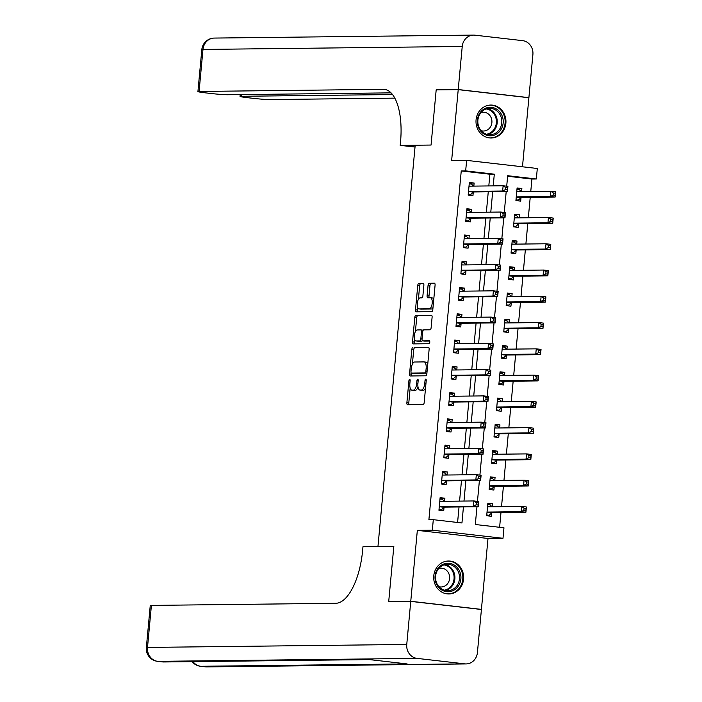 <?xml version="1.0" encoding="UTF-8"?>
<svg xmlns="http://www.w3.org/2000/svg" width="702" height="702" viewBox="0 0 702 702"><rect width="100%" height="100%" fill="white"/><g stroke="black" fill="none" stroke-linecap="round" stroke-linejoin="round"><path stroke-width="1.05" d="M409.652 379.326A1.448 0.605 -83.5 0 0 408.915 380.774L406.879 402.694A2.071 0.86 -83.5 0 0 407.511 404.738A2.071 0.86 -83.5 0 0 407.555 404.738L423.139 404.563A2.071 0.86 -83.5 0 0 424.192 402.492L426.228 380.581A1.448 0.605 -83.5 0 0 425.789 379.141A1.448 0.605 -83.5 0 0 425.754 379.141A1.448 0.605 -83.5 0 0 425.017 380.589L424.754 383.424A6.634 2.755 -83.5 0 1 421.367 390.058L420.068 390.075A6.634 2.755 -83.5 0 1 419.928 390.066A6.634 2.755 -83.5 0 1 417.909 383.503L418.173 380.668A1.448 0.605 -83.5 0 0 417.734 379.238A1.448 0.605 -83.5 0 0 417.708 379.229A1.448 0.605 -83.5 0 0 416.962 380.686L416.698 383.52A6.634 2.755 -83.5 0 1 413.32 390.154L412.021 390.163A6.634 2.755 -83.5 0 1 411.881 390.163A6.634 2.755 -83.5 0 1 409.863 383.599L410.126 380.765A1.448 0.605 -83.5 0 0 409.687 379.326A1.448 0.605 -83.5 0 0 409.652 379.326M476.079 119.823A16.479 14.97 89.3 0 0 491.163 138.013A16.479 14.97 89.3 0 0 505.87 123.245A16.479 14.97 89.3 0 0 490.786 105.054A16.479 14.97 89.3 0 0 476.079 119.823M433.775 575.78A16.479 14.97 89.3 0 0 448.868 593.971A16.479 14.97 89.3 0 0 463.574 579.203A16.479 14.97 89.3 0 0 448.481 561.012A16.479 14.97 89.3 0 0 433.775 575.78M423.859 285.372A2.071 0.86 -83.5 0 0 423.236 283.318A2.071 0.86 -83.5 0 0 423.183 283.318L418.813 283.371A2.071 0.86 -83.5 0 0 417.76 285.442L415.505 309.775A2.071 0.86 -83.5 0 0 416.128 311.828A2.071 0.86 -83.5 0 0 416.172 311.828L431.756 311.653A2.071 0.86 -83.5 0 0 432.809 309.582L435.073 285.24A2.071 0.86 -83.5 0 0 434.441 283.187A2.071 0.86 -83.5 0 0 434.398 283.187L429.115 283.248A2.071 0.86 -83.5 0 0 428.062 285.319L427.097 295.735A2.071 0.86 -83.5 0 0 427.72 297.788A2.071 0.86 -83.5 0 0 427.764 297.788L430.387 297.762A5.546 2.299 -83.5 0 1 430.502 297.762A5.546 2.299 -83.5 0 1 432.178 303.396A5.546 2.299 -83.5 0 1 429.361 308.792L419.103 308.915A5.546 2.299 -83.5 0 1 418.989 308.906A5.546 2.299 -83.5 0 1 417.313 303.273A5.546 2.299 -83.5 0 1 420.129 297.876L421.841 297.859A2.071 0.86 -83.5 0 0 422.894 295.788L423.859 285.372M488.811 185.933L489.899 174.228L461.249 170.937L465.663 170.884L466.637 160.381L537.302 168.489L536.328 178.992L507.678 175.711L506.704 186.179M437.021 89.882L436.188 89.786L431.063 145.051L436.179 89.891L458.222 89.637L451.64 160.556L466.637 160.381M415.022 146.981L400.201 145.402L431.063 145.051L415.189 145.226L377.957 546.56L393.831 546.375L362.969 546.726L362.618 550.508A52.817 21.902 96.5 0 1 335.696 603.29L151.404 605.405L147.508 647.428L406.756 644.454L410.749 601.386L481.414 609.494L477.421 652.562A12.68 11.522 89.3 0 1 466.102 663.925L206.862 666.9A12.68 11.522 -90.7 0 1 205.546 666.83L464.785 663.855A12.68 11.522 89.3 0 0 466.102 663.925M389.549 601.623L388.715 601.526L393.831 546.375L388.706 601.632L410.749 601.386M388.715 601.526L410.758 601.281L481.423 609.389L488.004 538.469L502.992 538.294L432.327 530.194L433.301 519.682L461.951 522.972L463.443 506.914M488.004 538.469L417.339 530.361L410.758 601.281M417.339 530.361L432.327 530.194M461.249 170.937L428.896 519.734L433.301 519.682M412.864 347.508A2.071 0.86 -83.5 0 0 411.811 349.578L409.556 373.92A2.071 0.86 -83.5 0 0 410.179 375.965A2.071 0.86 -83.5 0 0 410.222 375.974L425.807 375.789A2.071 0.86 -83.5 0 0 426.86 373.718L429.124 349.385A2.071 0.86 -83.5 0 0 428.492 347.332A2.071 0.86 -83.5 0 0 428.448 347.332L414.777 347.727A2.071 0.86 -83.5 0 0 413.715 349.798L412.381 364.198M414.689 339.382L414.434 342.067L412.53 341.848L414.785 317.515A2.071 0.86 -83.5 0 1 415.838 315.435L431.423 315.259A2.071 0.86 -83.5 0 1 431.467 315.259A2.071 0.86 -83.5 0 1 432.099 317.313L431.125 327.729A2.071 0.86 -83.5 0 1 430.072 329.8L423.754 329.87A2.071 0.86 -83.5 0 0 422.701 331.941L422.051 338.855A2.071 0.86 -83.5 0 0 422.683 340.9A2.071 0.86 -83.5 0 0 422.727 340.909L429.308 340.83A1.448 0.605 -83.5 0 1 429.343 340.83L429.308 340.83M412.53 341.848A2.071 0.86 -83.5 0 0 413.153 343.901A2.071 0.86 -83.5 0 0 413.197 343.901L429.036 343.717A1.448 0.605 -83.5 0 0 429.773 342.304A1.448 0.605 -83.5 0 0 429.343 340.83M522.481 166.786L528.887 97.745L458.222 89.637M480.58 609.397L481.423 609.389M457.59 522.472L459.029 506.967M459.573 501.114L461.468 480.703M462.013 474.85L463.908 454.44M464.443 448.587L466.339 428.176M466.883 422.314L468.778 401.913M469.322 396.051L471.217 375.649M471.753 369.787L473.648 349.377M474.192 343.524L476.088 323.113M476.632 317.26L478.527 296.849M479.062 290.997L480.958 270.586M481.502 264.733L483.397 244.322M483.941 238.461L485.837 218.059M486.372 212.197L488.267 191.795M444.603 501.281L444.884 498.209L440.11 497.665L438.943 510.266L443.717 510.819L444.033 507.397M447.034 475.017L447.323 471.946L442.55 471.402L441.374 484.003L446.147 484.555L446.472 481.133M449.473 448.753L449.754 445.682L444.98 445.129L443.813 457.739L448.587 458.292L448.903 454.87M451.912 422.49L452.193 419.419L447.42 418.866L446.253 431.476L451.026 432.02L451.342 428.606M454.343 396.226L454.633 393.155L449.859 392.602L448.683 405.212L453.457 405.756L453.782 402.343M456.783 369.963L457.063 366.883L452.29 366.339L451.123 378.948L455.896 379.492L456.212 376.079M459.222 343.699L459.503 340.619L454.729 340.075L453.562 352.685L458.336 353.229L458.652 349.807M461.653 317.427L461.942 314.356L457.169 313.812L455.993 326.412L460.766 326.965L461.091 323.543M464.092 291.163L464.373 288.092L459.599 287.548L458.432 300.149L463.206 300.702L463.522 297.279M466.532 264.9L466.812 261.828L462.039 261.276L460.872 273.885L465.645 274.438L465.961 271.016M468.962 238.636L469.252 235.565L464.478 235.012L463.302 247.622L468.076 248.166L468.401 244.752M471.402 212.373L471.683 209.301L466.909 208.748L465.742 221.358L470.516 221.902L470.831 218.489M473.841 186.109L474.122 183.029L469.348 182.485L468.181 195.095L472.955 195.639L473.271 192.225M499.613 527.29L500.982 512.513M501.526 506.66L503.413 486.249M503.957 480.396L505.852 459.986M506.396 454.124L508.292 433.722M508.836 427.86L510.723 407.458M511.267 401.597L513.162 381.186M513.706 375.333L515.601 354.922M516.145 349.07L518.032 328.659M518.576 322.806L520.472 302.395M521.016 296.542L522.911 276.132M523.455 270.27L525.342 249.868M525.886 244.006L527.781 223.605M528.325 217.743L530.221 197.332M530.765 191.479L531.914 179.045L507.625 176.263M492.348 506.765L492.628 503.685L487.855 503.141L486.688 515.751L491.461 516.295L491.777 512.881M494.778 480.501L495.068 477.421L490.294 476.877L489.127 489.487L493.901 490.031L494.217 486.609M497.218 454.229L497.507 451.158L492.725 450.614L491.558 463.215L496.332 463.768L496.647 460.345M499.657 427.966L499.938 424.894L495.164 424.35L493.997 436.951L498.771 437.504L499.087 434.082M502.088 401.702L502.378 398.631L497.604 398.078L496.437 410.688L501.21 411.24L501.526 407.818M504.527 375.438L504.817 372.367L500.035 371.814L498.868 384.424L503.641 384.968L503.957 381.555M506.967 349.175L507.248 346.104L502.474 345.551L501.307 358.16L506.081 358.704L506.396 355.291M509.398 322.911L509.687 319.831L504.913 319.287L503.746 331.897L508.52 332.441L508.836 329.027M511.837 296.648L512.127 293.568L507.344 293.024L506.177 305.633L510.951 306.177L511.267 302.764M514.276 270.375L514.557 267.304L509.784 266.76L508.617 279.361L513.39 279.914L513.706 276.491M516.707 244.112L516.997 241.04L512.223 240.496L511.047 253.097L515.83 253.65L516.145 250.228M519.147 217.848L519.436 214.777L514.654 214.224L513.487 226.834L518.26 227.387L518.576 223.964M521.586 191.585L521.867 188.513L517.093 187.96L515.926 200.57L520.7 201.114L521.016 197.701M531.914 179.045L536.328 178.992M476.965 506.765L475.315 524.508L503.966 527.79L502.992 538.294M493.225 185.881L494.305 174.175L465.663 170.884M463.987 501.061L465.874 480.651M466.418 474.798L468.313 454.387M468.857 448.534L470.752 428.123M471.296 422.271L473.183 401.86M473.727 396.007L475.623 375.596M476.167 369.735L478.062 349.333M478.606 343.471L480.493 323.06M481.037 317.207L482.932 296.797M483.476 290.944L485.372 270.533M485.916 264.68L487.802 244.27M488.346 238.417L490.242 218.006M490.786 212.153L492.681 191.743M506.203 191.585L504.264 212.443M503.764 217.848L501.833 238.706M501.333 244.112L499.394 264.979M498.894 270.384L496.955 291.242M496.454 296.648L494.524 317.506M494.024 322.911L492.084 343.769M491.584 349.175L489.645 370.033M489.145 375.438L487.214 396.297M486.714 401.702L484.775 422.56M484.275 427.966L482.335 448.832M481.835 454.229L479.905 475.096M479.405 480.501L477.465 501.36M489.899 174.228L494.305 174.175M492.628 503.685L487.802 503.746M495.068 477.421L490.233 477.483M497.507 451.158L492.672 451.211M499.938 424.894L495.112 424.947M502.378 398.631L497.542 398.683M504.817 372.367L499.982 372.42M507.248 346.104L502.421 346.156M509.687 319.831L504.852 319.893M512.127 293.568L507.292 293.629M514.557 267.304L509.731 267.357M516.997 241.04L512.162 241.093M519.436 214.777L514.601 214.83M521.867 188.513L517.041 188.566M444.884 498.209L440.057 498.262M447.323 471.946L442.488 471.998M449.754 445.682L444.928 445.735M452.193 419.419L447.367 419.471M454.633 393.155L449.798 393.208M457.063 366.883L452.237 366.944M459.503 340.619L454.677 340.681M461.942 314.356L457.107 314.408M464.373 288.092L459.547 288.145M466.812 261.828L461.986 261.881M469.252 235.565L464.417 235.618M471.683 209.301L466.856 209.354M474.122 183.029L469.296 183.09M413.645 390.356A6.634 2.755 -83.5 0 0 413.785 390.382A6.634 2.755 -83.5 0 0 413.934 390.382L412.021 390.163M417.988 386.872A6.634 2.755 -83.5 0 1 415.233 390.373L413.934 390.382M421.691 390.259A6.634 2.755 -83.5 0 0 421.841 390.286A6.634 2.755 -83.5 0 0 421.981 390.294L420.068 390.075M425.526 388.092A6.634 2.755 -83.5 0 1 423.28 390.277L421.981 390.294M410.17 388.03L408.792 402.913A2.071 0.86 -83.5 0 0 409.082 404.721M428.825 347.569L414.777 347.727M411.556 373.087L411.46 374.14A2.071 0.86 -83.5 0 0 411.749 375.956M410.977 371.639A1.448 0.605 -83.5 0 0 411.416 373.069A1.448 0.605 -83.5 0 0 411.442 373.069L425.122 372.92A1.448 0.605 -83.5 0 0 425.86 371.463L426.14 368.471A6.634 2.755 -83.5 0 0 424.122 361.916A6.634 2.755 -83.5 0 0 423.982 361.907L414.636 362.013A6.634 2.755 -83.5 0 0 411.249 368.647L410.977 371.639M411.416 373.069L413.32 373.288A1.448 0.605 -83.5 0 0 413.32 373.288A1.448 0.605 -83.5 0 0 413.355 373.288L411.442 373.069M426.913 373.139L413.355 373.288M427.737 364.259A6.634 2.755 -83.5 0 0 426.035 362.135A6.634 2.755 -83.5 0 0 425.895 362.127M415.408 331.581L416.698 317.734L414.785 317.515M431.8 315.496L417.751 315.654A2.071 0.86 -83.5 0 0 416.698 317.734M424.552 341.119A2.071 0.86 -83.5 0 0 424.596 341.119A2.071 0.86 -83.5 0 0 424.64 341.128L429.624 341.067M417.199 329.949A5.546 2.299 -83.5 0 0 414.382 335.345A5.546 2.299 -83.5 0 0 416.049 340.979A5.546 2.299 -83.5 0 0 416.172 340.979L419.787 340.944A2.071 0.86 -83.5 0 0 420.84 338.864L421.481 331.958A2.071 0.86 -83.5 0 0 420.858 329.905A2.071 0.86 -83.5 0 0 420.814 329.905L417.199 329.949M417.848 341.172A5.546 2.299 -83.5 0 0 417.962 341.198A5.546 2.299 -83.5 0 0 418.085 341.198L416.172 340.979M422.323 340.628A2.071 0.86 -83.5 0 1 421.7 341.163L418.085 341.198M423.13 330.396A2.071 0.86 -83.5 0 0 422.762 330.124A2.071 0.86 -83.5 0 0 422.718 330.124L420.902 329.914M414.434 342.067A2.071 0.86 -83.5 0 0 414.724 343.883M420.779 309.099A5.546 2.299 -83.5 0 0 420.893 309.126A5.546 2.299 -83.5 0 0 421.016 309.126L419.103 308.915M433.011 307.476A5.546 2.299 -83.5 0 1 431.274 309.012L421.016 309.126M433.748 299.473A5.546 2.299 -83.5 0 0 432.414 297.981A5.546 2.299 -83.5 0 0 432.292 297.981L430.624 297.788M434.784 283.424L431.028 283.468A2.071 0.86 -83.5 0 0 429.966 285.538L429.001 295.954A2.071 0.86 -83.5 0 0 429.291 297.771M417.655 307.415L417.409 309.994A2.071 0.86 -83.5 0 0 417.699 311.811M423.569 283.555L420.726 283.59A2.071 0.86 -83.5 0 0 419.673 285.661L418.392 299.412M486.732 515.303L489.092 515.277L491.9 512.767A2.115 0.877 96.5 0 1 492.242 512.618L525.93 512.223L521.156 511.679L521.639 506.423L487.951 506.809A2.115 0.877 96.5 0 1 487.908 506.809A2.115 0.877 96.5 0 1 487.644 506.668L487.539 506.563M486.758 515.005L489.092 515.277M487.732 504.501L490.066 504.764L491.988 506.765M524.069 508.151L521.639 506.423L526.412 506.976L525.93 512.223L525.982 508.371L524.069 508.151L523.876 510.257L525.789 510.477M487.004 512.328L487.127 512.223A2.115 0.877 96.5 0 1 487.469 512.065L521.156 511.679L523.876 510.257M526.412 506.976L525.982 508.371M444.243 501.289L442.321 499.289L439.987 499.025M438.978 509.819L441.347 509.792L439.013 509.529M476.132 504.773L478.044 504.992L478.237 502.895L476.325 502.676L476.132 504.773L473.402 506.203L473.894 500.947L478.667 501.5L478.185 506.747L473.402 506.203L439.724 506.59A2.115 0.877 -83.5 0 0 439.382 506.747L439.259 506.853M439.794 501.079L439.891 501.184A2.115 0.877 -83.5 0 0 440.163 501.333A2.115 0.877 -83.5 0 0 440.207 501.333L473.894 500.947L476.325 502.676M478.044 504.992L478.185 506.747L444.498 507.134A2.115 0.877 -83.5 0 0 444.155 507.292L441.347 509.792M478.237 502.895L478.667 501.5M489.162 489.04L491.523 489.004L494.34 486.504A2.115 0.877 96.5 0 1 494.682 486.346L528.36 485.959L523.587 485.415L524.078 480.159L490.391 480.545A2.115 0.877 96.5 0 1 490.347 480.545A2.115 0.877 96.5 0 1 490.075 480.396L489.978 480.291M489.189 488.741L491.523 489.004M490.163 478.237L492.497 478.501L494.427 480.501M526.509 481.888L524.078 480.159L528.852 480.712L528.36 485.959L528.422 482.107L526.509 481.888L526.316 483.994L528.22 484.204M489.443 486.065L489.566 485.959A2.115 0.877 96.5 0 1 489.908 485.802L523.587 485.415L526.316 483.994M528.852 480.712L528.422 482.107M491.602 462.767L493.962 462.741L496.77 460.24A2.115 0.877 96.5 0 1 497.113 460.082L530.8 459.696L526.026 459.152L526.509 453.896L492.83 454.282A2.115 0.877 96.5 0 1 492.786 454.282A2.115 0.877 96.5 0 1 492.514 454.133L492.409 454.027M491.628 462.478L493.962 462.741M492.602 451.974L494.936 452.237L496.858 454.238M528.948 455.624L526.509 453.896L531.291 454.448L530.8 459.696L530.852 455.844L528.948 455.624L528.746 457.722L530.659 457.941M491.874 459.801L491.997 459.696A2.115 0.877 96.5 0 1 492.339 459.538L526.026 459.152L528.746 457.722M531.291 454.448L530.852 455.844M494.041 436.504L496.402 436.477L499.21 433.976A2.115 0.877 96.5 0 1 499.552 433.818L533.239 433.432L528.466 432.888L528.948 427.632L495.261 428.018A2.115 0.877 96.5 0 1 495.217 428.018A2.115 0.877 96.5 0 1 494.954 427.869L494.849 427.764M494.068 436.214L496.402 436.477M495.042 425.702L497.376 425.974L499.297 427.974M531.379 429.361L528.948 427.632L533.722 428.176L533.239 433.432L533.292 429.58L531.379 429.361L531.186 431.458L533.099 431.677M494.313 433.538L494.436 433.424A2.115 0.877 96.5 0 1 494.778 433.274L528.466 432.888L531.186 431.458M533.722 428.176L533.292 429.58M446.674 475.026L444.752 473.025L442.418 472.753M441.418 483.555L443.778 483.529L441.444 483.266M478.571 478.51L480.475 478.729L480.668 476.632L478.764 476.412L478.571 478.51L475.842 479.94L476.333 474.684L481.107 475.228L480.616 480.484L475.842 479.94L442.155 480.326A2.115 0.877 -83.5 0 0 441.812 480.475L441.69 480.589M442.225 474.815L442.33 474.921A2.115 0.877 -83.5 0 0 442.602 475.07A2.115 0.877 -83.5 0 0 442.646 475.07L476.333 474.684L478.764 476.412M480.475 478.729L480.616 480.484L446.937 480.87A2.115 0.877 -83.5 0 0 446.586 481.028L443.778 483.529M480.668 476.632L481.107 475.228M449.113 448.762L447.192 446.762L444.857 446.49M443.857 457.292L446.218 457.265L443.883 457.002M481.002 452.246L482.915 452.465L483.108 450.368L481.195 450.149L481.002 452.246L478.281 453.667L478.764 448.42L483.538 448.964L483.055 454.22L478.281 453.667L444.594 454.062A2.115 0.877 -83.5 0 0 444.252 454.212L444.129 454.326M444.664 448.552L444.77 448.657A2.115 0.877 -83.5 0 0 445.033 448.806A2.115 0.877 -83.5 0 0 445.086 448.806L478.764 448.42L481.195 450.149M482.915 452.465L483.055 454.22L449.368 454.606A2.115 0.877 -83.5 0 0 449.026 454.764L446.218 457.265M483.108 450.368L483.538 448.964M451.553 422.49L449.631 420.498L447.297 420.226M446.288 431.028L448.657 431.002L446.323 430.73M483.441 425.982L485.354 426.202L485.547 424.096L483.634 423.885L483.441 425.982L480.712 427.404L481.203 422.156L485.977 422.701L485.494 427.957L480.712 427.404L447.034 427.79A2.115 0.877 -83.5 0 0 446.691 427.948L446.569 428.053M447.104 422.288L447.2 422.393A2.115 0.877 -83.5 0 0 447.472 422.534A2.115 0.877 -83.5 0 0 447.516 422.543L481.203 422.156L483.634 423.885M485.354 426.202L485.494 427.957L451.807 428.343A2.115 0.877 -83.5 0 0 451.465 428.501L448.657 431.002M485.547 424.096L485.977 422.701M496.472 410.24L498.832 410.214L501.649 407.713A2.115 0.877 96.5 0 1 501.991 407.555L535.67 407.169L530.896 406.616L531.388 401.368L497.7 401.755A2.115 0.877 96.5 0 1 497.657 401.755A2.115 0.877 96.5 0 1 497.385 401.605L497.288 401.5M496.498 409.95L498.832 410.214M497.472 399.438L499.806 399.71L501.728 401.711M533.818 403.097L531.388 401.368L536.161 401.913L535.67 407.169L535.731 403.317L533.818 403.097L533.625 405.194L535.529 405.414M496.753 407.274L496.876 407.16A2.115 0.877 96.5 0 1 497.218 407.011L530.896 406.616L533.625 405.194M536.161 401.913L535.731 403.317M453.983 396.226L452.062 394.234L449.728 393.962M448.727 404.764L451.088 404.738L448.753 404.466M485.881 399.719L487.785 399.938L487.978 397.832L486.074 397.613L485.881 399.719L483.151 401.14L483.643 395.893L488.416 396.437L487.925 401.693L483.151 401.14L449.464 401.526A2.115 0.877 -83.5 0 0 449.122 401.684L448.999 401.79M449.534 396.025L449.64 396.13A2.115 0.877 -83.5 0 0 449.912 396.27A2.115 0.877 -83.5 0 0 449.956 396.279L483.643 395.893L486.074 397.613M487.785 399.938L487.925 401.693L454.247 402.079A2.115 0.877 -83.5 0 0 453.896 402.228L451.088 404.738M487.978 397.832L488.416 396.437M458.476 585.872A14.259 12.961 -90.7 0 1 440.382 589.039A14.259 12.961 -90.7 0 1 437.46 569.129A14.259 12.961 -90.7 0 1 455.554 565.952A14.259 12.961 -90.7 0 1 458.476 585.872M437.802 569.752A13.206 11.995 89.3 0 0 436.881 583.564A13.206 11.995 89.3 0 0 447.683 590.707A13.206 11.995 89.3 0 0 457.256 585.257A13.206 11.995 89.3 0 0 458.178 571.446A13.206 11.995 89.3 0 0 447.376 564.303A13.206 11.995 89.3 0 0 437.802 569.752M438.899 586.661A9.398 8.547 89.3 0 0 441.198 586.977A9.398 8.547 89.3 0 0 448.016 583.099A9.398 8.547 89.3 0 0 448.675 573.262A9.398 8.547 89.3 0 0 440.979 568.181A9.398 8.547 89.3 0 0 438.689 568.55M446.481 593.787A16.374 14.882 89.3 0 0 448.157 593.866A16.374 14.882 89.3 0 0 460.029 587.109A16.374 14.882 89.3 0 0 461.17 569.98A16.374 14.882 89.3 0 0 447.779 561.126A16.374 14.882 89.3 0 0 446.103 561.249M478.448 127.352A14.259 12.961 -90.7 0 1 484.959 108.52A14.259 12.961 -90.7 0 1 502.088 115.733A14.259 12.961 -90.7 0 1 495.577 134.565A14.259 12.961 -90.7 0 1 478.448 127.352M500.772 116.163A13.206 11.995 89.3 0 0 489.671 108.345A13.206 11.995 89.3 0 0 478.878 126.93A13.206 11.995 89.3 0 0 489.978 134.749A13.206 11.995 89.3 0 0 500.772 116.163M481.195 130.704A9.398 8.547 89.3 0 0 483.494 131.02A9.398 8.547 89.3 0 0 491.181 117.787A9.398 8.547 89.3 0 0 483.283 112.223A9.398 8.547 89.3 0 0 480.993 112.592M488.776 137.829A16.374 14.882 89.3 0 0 490.452 137.917A16.374 14.882 89.3 0 0 503.843 114.874A16.374 14.882 89.3 0 0 490.075 105.168A16.374 14.882 89.3 0 0 488.399 105.291M406.756 644.454A12.68 11.522 89.3 0 0 417.041 658.379L464.785 663.855M192.989 661.635A12.68 11.522 -90.7 0 0 200.772 666.286A12.68 5.256 96.5 0 1 200.5 666.268L205.274 666.821A12.68 5.256 -83.5 0 0 205.546 666.83L200.772 666.286L407.107 663.916L368.91 659.538L162.574 661.898L157.801 661.354A12.68 11.522 -90.7 0 1 147.508 647.428A12.68 0.605 -174.7 0 0 146.349 647.577A12.68 12.68 0 0 0 157.52 661.337L162.302 661.889A12.68 5.256 -83.5 0 0 162.574 661.898A12.68 11.522 -90.7 0 0 163.891 661.968L369.568 659.608M146.349 647.577L150.246 605.554A12.68 0.605 5.3 0 1 151.404 605.405M400.201 145.402L400.552 141.62A52.817 21.902 -83.5 0 0 384.529 89.4A52.817 21.902 -83.5 0 0 383.38 89.347L199.087 91.462A12.68 0.605 -174.7 0 0 197.92 91.602A12.68 0.605 -174.7 0 0 205.256 92.831L210.89 93.48A12.68 0.605 -174.7 0 0 227.641 94.735L391.075 92.857M458.231 89.531L528.896 97.639L532.897 54.572A12.68 11.522 89.3 0 0 522.604 40.646L474.859 35.17A12.68 11.522 89.3 0 0 473.543 35.1A12.68 11.522 89.3 0 0 462.232 46.464L458.231 89.531L436.188 89.786M528.896 97.639L528.053 97.648M392.55 94.551L241.198 96.288A12.68 0.605 -174.7 0 0 240.04 96.437A12.68 0.605 -174.7 0 0 247.367 97.666L253.001 98.315A12.68 0.605 -174.7 0 0 269.752 99.57L394.849 98.131M498.911 383.976L501.272 383.95L504.08 381.449A2.115 0.877 96.5 0 1 504.422 381.291L538.109 380.905L533.336 380.352L533.818 375.105L500.14 375.491A2.115 0.877 96.5 0 1 500.096 375.482A2.115 0.877 96.5 0 1 499.824 375.342L499.719 375.237M498.938 383.678L501.272 383.95M499.912 373.174L502.246 373.446L504.168 375.438M536.258 376.834L533.818 375.105L538.601 375.649L538.109 380.905L538.162 377.044L536.258 376.834L536.056 378.931L537.969 379.15M499.183 381.002L499.306 380.896A2.115 0.877 96.5 0 1 499.648 380.738L533.336 380.352L536.056 378.931M538.601 375.649L538.162 377.044M501.351 357.713L503.711 357.687L506.519 355.177A2.115 0.877 96.5 0 1 506.862 355.028L540.549 354.642L535.775 354.089L536.258 348.841L502.571 349.227A2.115 0.877 96.5 0 1 502.527 349.219A2.115 0.877 96.5 0 1 502.263 349.078L502.158 348.973M501.377 357.415L503.711 357.687M502.351 346.911L504.685 347.183L506.607 349.175M538.688 350.561L536.258 348.841L541.031 349.385L540.549 354.642L540.601 350.781L538.688 350.561L538.495 352.667L540.408 352.887M501.623 354.738L501.746 354.633A2.115 0.877 96.5 0 1 502.088 354.475L535.775 354.089L538.495 352.667M541.031 349.385L540.601 350.781M503.782 331.449L506.142 331.423L508.959 328.913A2.115 0.877 96.5 0 1 509.301 328.764L542.979 328.369L538.206 327.825L538.697 322.569L505.01 322.955A2.115 0.877 96.5 0 1 504.966 322.955A2.115 0.877 96.5 0 1 504.694 322.815L504.598 322.709M503.808 331.151L506.142 331.423M504.782 320.647L507.116 320.911L509.038 322.911M541.128 324.298L538.697 322.569L543.471 323.122L542.979 328.369L543.041 324.517L541.128 324.298L540.935 326.404L542.839 326.623M504.062 328.475L504.176 328.369A2.115 0.877 96.5 0 1 504.527 328.211L538.206 327.825L540.935 326.404M543.471 323.122L543.041 324.517M506.221 305.186L508.581 305.159L511.389 302.65A2.115 0.877 96.5 0 1 511.732 302.492L545.419 302.106L540.645 301.562L541.128 296.305L507.449 296.692A2.115 0.877 96.5 0 1 507.406 296.692A2.115 0.877 96.5 0 1 507.134 296.542L507.028 296.437M506.247 304.887L508.581 305.159M507.221 294.384L509.555 294.647L511.477 296.648M543.567 298.034L541.128 296.305L545.91 296.858L545.419 302.106L545.472 298.253L543.567 298.034L543.366 300.14L545.278 300.359M506.493 302.211L506.616 302.106A2.115 0.877 96.5 0 1 506.958 301.948L540.645 301.562L543.366 300.14M545.91 296.858L545.472 298.253M508.66 278.913L511.021 278.887L513.829 276.386A2.115 0.877 96.5 0 1 514.171 276.228L547.858 275.842L543.085 275.298L543.567 270.042L509.88 270.428A2.115 0.877 96.5 0 1 509.836 270.428A2.115 0.877 96.5 0 1 509.573 270.279L509.468 270.173M508.687 278.624L511.021 278.887M509.661 268.12L511.995 268.383L513.917 270.384M545.998 271.771L543.567 270.042L548.341 270.595L547.858 275.842L547.911 271.99L545.998 271.771L545.805 273.868L547.718 274.087M508.932 275.947L509.055 275.842A2.115 0.877 96.5 0 1 509.398 275.684L543.085 275.298L545.805 273.868M548.341 270.595L547.911 271.99M456.423 369.963L454.501 367.962L452.167 367.699M451.167 378.501L453.527 378.475L451.193 378.202M488.311 373.455L490.224 373.675L490.417 371.569L488.504 371.349L488.311 373.455L485.591 374.877L486.074 369.621L490.847 370.173L490.365 375.421L485.591 374.877L451.904 375.263A2.115 0.877 -83.5 0 0 451.561 375.421L451.439 375.526M451.974 369.761L452.079 369.866A2.115 0.877 -83.5 0 0 452.342 370.007A2.115 0.877 -83.5 0 0 452.395 370.007L486.074 369.621L488.504 371.349M490.224 373.675L490.365 375.421L456.677 375.816A2.115 0.877 -83.5 0 0 456.335 375.965L453.527 378.475M490.417 371.569L490.847 370.173M458.862 343.699L456.941 341.698L454.606 341.435M453.597 352.237L455.967 352.211L453.624 351.939M490.751 347.192L492.664 347.411L492.857 345.305L490.944 345.086L490.751 347.192L488.022 348.613L488.513 343.357L493.287 343.91L492.804 349.157L488.022 348.613L454.343 348.999A2.115 0.877 -83.5 0 0 454.001 349.157L453.878 349.263M454.413 343.489L454.51 343.594A2.115 0.877 -83.5 0 0 454.782 343.743A2.115 0.877 -83.5 0 0 454.826 343.743L488.513 343.357L490.944 345.086M492.664 347.411L492.804 349.157L459.117 349.543A2.115 0.877 -83.5 0 0 458.775 349.701L455.967 352.211M492.857 345.305L493.287 343.91M461.293 317.436L459.371 315.435L457.037 315.172M456.037 325.965L458.397 325.939L456.063 325.675M493.19 320.919L495.094 321.139L495.287 319.041L493.383 318.822L493.19 320.919L490.461 322.35L490.952 317.093L495.726 317.646L495.235 322.894L490.461 322.35L456.774 322.736A2.115 0.877 -83.5 0 0 456.432 322.894L456.309 322.999M456.844 317.225L456.949 317.33A2.115 0.877 -83.5 0 0 457.221 317.479A2.115 0.877 -83.5 0 0 457.265 317.479L490.952 317.093L493.383 318.822M495.094 321.139L495.235 322.894L461.556 323.28A2.115 0.877 -83.5 0 0 461.205 323.438L458.397 325.939M495.287 319.041L495.726 317.646M463.732 291.172L461.811 289.171L459.477 288.899M458.476 299.701L460.837 299.675L458.503 299.412M495.621 294.656L497.534 294.875L497.727 292.778L495.814 292.558L495.621 294.656L492.901 296.086L493.383 290.83L498.157 291.374L497.674 296.63L492.901 296.086L459.213 296.472A2.115 0.877 -83.5 0 0 458.871 296.621L458.748 296.735M459.283 290.961L459.389 291.067A2.115 0.877 -83.5 0 0 459.652 291.216A2.115 0.877 -83.5 0 0 459.705 291.216L493.383 290.83L495.814 292.558M497.534 294.875L497.674 296.63L463.987 297.016A2.115 0.877 -83.5 0 0 463.645 297.174L460.837 299.675M497.727 292.778L498.157 291.374M466.172 264.908L464.25 262.908L461.916 262.636M460.907 273.438L463.276 273.411L460.933 273.148M498.06 268.392L499.973 268.612L500.166 266.514L498.253 266.295L498.06 268.392L495.331 269.814L495.823 264.566L500.596 265.11L500.114 270.367L495.331 269.814L461.653 270.209A2.115 0.877 -83.5 0 0 461.311 270.358L461.188 270.472M461.723 264.698L461.819 264.803A2.115 0.877 -83.5 0 0 462.091 264.952A2.115 0.877 -83.5 0 0 462.135 264.952L495.823 264.566L498.253 266.295M499.973 268.612L500.114 270.367L466.426 270.753A2.115 0.877 -83.5 0 0 466.084 270.911L463.276 273.411M500.166 266.514L500.596 265.11M511.091 252.65L513.452 252.623L516.268 250.123A2.115 0.877 96.5 0 1 516.611 249.965L550.289 249.579L545.515 249.035L546.007 243.778L512.32 244.164A2.115 0.877 96.5 0 1 512.276 244.164A2.115 0.877 96.5 0 1 512.004 244.015L511.907 243.91M511.117 252.36L513.452 252.623M512.091 241.848L514.426 242.12L516.347 244.12M548.438 245.507L546.007 243.778L550.78 244.322L550.289 249.579L550.35 245.726L548.438 245.507L548.244 247.604L550.149 247.824M511.372 249.684L511.486 249.57A2.115 0.877 96.5 0 1 511.837 249.421L545.515 249.035L548.244 247.604M550.78 244.322L550.35 245.726M468.603 238.645L466.681 236.644L464.347 236.372M463.346 247.174L465.707 247.148L463.373 246.876M500.5 242.129L502.404 242.348L502.597 240.251L500.693 240.031L500.5 242.129L497.771 243.55L498.262 238.303L503.036 238.847L502.544 244.103L497.771 243.55L464.083 243.936A2.115 0.877 -83.5 0 0 463.741 244.094L463.618 244.208M464.154 238.434L464.259 238.54A2.115 0.877 -83.5 0 0 464.531 238.689A2.115 0.877 -83.5 0 0 464.575 238.689L498.262 238.303L500.693 240.031M502.404 242.348L502.544 244.103L468.866 244.489A2.115 0.877 -83.5 0 0 468.515 244.647L465.707 247.148M502.597 240.251L503.036 238.847M513.531 226.386L515.891 226.36L518.699 223.859A2.115 0.877 96.5 0 1 519.041 223.701L552.728 223.315L547.955 222.771L548.438 217.515L514.759 217.901A2.115 0.877 96.5 0 1 514.715 217.901A2.115 0.877 96.5 0 1 514.443 217.752L514.338 217.646M513.557 226.097L515.891 226.36M514.531 215.584L516.865 215.856L518.787 217.857M550.877 219.243L548.438 217.515L553.22 218.059L552.728 223.315L552.781 219.463L550.877 219.243L550.675 221.341L552.588 221.56M513.803 223.42L513.925 223.306A2.115 0.877 96.5 0 1 514.268 223.157L547.955 222.771L550.675 221.341M553.22 218.059L552.781 219.463M471.042 212.373L469.12 210.381L466.786 210.109M465.786 220.911L468.146 220.884L465.812 220.612M502.93 215.865L504.843 216.084L505.036 213.978L503.123 213.759L502.93 215.865L500.21 217.287L500.693 212.039L505.466 212.583L504.984 217.839L500.21 217.287L466.523 217.673A2.115 0.877 -83.5 0 0 466.181 217.831L466.058 217.936M466.593 212.171L466.698 212.276A2.115 0.877 -83.5 0 0 466.962 212.416A2.115 0.877 -83.5 0 0 467.014 212.425L500.693 212.039L503.123 213.759M504.843 216.084L504.984 217.839L471.296 218.225A2.115 0.877 -83.5 0 0 470.954 218.375L468.146 220.884M505.036 213.978L505.466 212.583M515.97 200.123L518.33 200.096L521.138 197.595A2.115 0.877 96.5 0 1 521.481 197.438L555.168 197.051L550.394 196.499L550.877 191.251L517.19 191.637A2.115 0.877 96.5 0 1 517.146 191.637A2.115 0.877 96.5 0 1 516.883 191.488L516.777 191.383M515.996 199.824L518.33 200.096M516.97 189.321L519.304 189.593L521.226 191.593M553.308 192.98L550.877 191.251L555.651 191.795L555.168 197.051L555.221 193.199L553.308 192.98L553.115 195.077L555.028 195.296M516.242 197.157L516.365 197.043A2.115 0.877 96.5 0 1 516.707 196.885L550.394 196.499L553.115 195.077M555.651 191.795L555.221 193.199M473.481 186.109L471.56 184.108L469.226 183.845M468.216 194.647L470.577 194.621L468.243 194.349M505.37 189.601L507.283 189.821L507.476 187.715L505.563 187.495L505.37 189.601L502.641 191.023L503.132 185.767L507.906 186.32L507.423 191.576L502.641 191.023L468.962 191.409A2.115 0.877 -83.5 0 0 468.62 191.567L468.497 191.672M469.033 185.907L469.129 186.012A2.115 0.877 -83.5 0 0 469.401 186.153A2.115 0.877 -83.5 0 0 469.445 186.162L503.132 185.767L505.563 187.495M507.283 189.821L507.423 191.576L473.736 191.962A2.115 0.877 -83.5 0 0 473.394 192.111L470.577 194.621M507.476 187.715L507.906 186.32M410.117 380.914L408.915 380.774M426.211 380.73L425.017 380.589M418.164 380.817L416.962 380.686M415.233 390.373L413.32 390.154M417.901 383.661L416.698 383.52M423.28 390.277L421.367 390.058M425.947 383.564L424.754 383.424M408.792 402.913L406.879 402.694M411.46 374.14L409.556 373.92M413.715 349.798L411.811 349.578M426.921 373.122L425.122 372.92M427.062 371.604L425.86 371.463M427.334 368.611L426.14 368.471M417.751 315.654L415.838 315.435M424.64 341.128L422.727 340.909M421.7 341.163L419.787 340.944M422.042 339.005L420.84 338.864M422.683 332.099L421.481 331.958M431.274 309.012L429.361 308.792M429.001 295.954L427.097 295.735M429.966 285.538L428.062 285.319M431.028 283.468L429.115 283.248M417.409 309.994L415.505 309.775M419.673 285.661L417.76 285.442M420.726 283.59L418.813 283.371M491.9 512.767L487.127 512.223M492.242 512.618L487.469 512.065M488.846 506.8L487.644 506.668M439.891 501.184L441.093 501.325M439.724 506.59L444.498 507.134M439.382 506.747L444.155 507.292M494.34 486.504L489.566 485.959M494.682 486.346L489.908 485.802M491.277 480.537L490.075 480.396M496.77 460.24L491.997 459.696M497.113 460.082L492.339 459.538M493.717 454.273L492.514 454.133M499.21 433.976L494.436 433.424M499.552 433.818L494.778 433.274M496.156 428.009L494.954 427.869M442.33 474.921L443.532 475.061M442.155 480.326L446.937 480.87M441.812 480.475L446.586 481.028M444.77 448.657L445.972 448.797M444.594 454.062L449.368 454.606M444.252 454.212L449.026 454.764M447.2 422.393L448.402 422.534M447.034 427.79L451.807 428.343M446.691 427.948L451.465 428.501M501.649 407.713L496.876 407.16M501.991 407.555L497.218 407.011M498.587 401.746L497.385 401.605M449.64 396.13L450.842 396.261M449.464 401.526L454.247 402.079M449.122 401.684L453.896 402.228M445.086 564.575A13.206 11.995 -90.7 0 1 452.658 585.31A13.206 11.995 -90.7 0 1 445.375 590.487M444.234 590.189A12.768 11.601 89.3 0 0 451.904 585.056A12.768 11.601 89.3 0 0 443.945 564.891M487.381 108.617A13.206 11.995 -90.7 0 1 496.182 116.216A13.206 11.995 -90.7 0 1 487.679 134.53M486.53 134.231A12.768 11.601 89.3 0 0 495.384 116.4A12.768 11.601 89.3 0 0 486.24 108.942M417.041 658.379L157.801 661.354A12.68 5.256 96.5 0 1 157.52 661.337M385.652 89.602L383.38 89.347M462.232 46.464L202.983 49.438L199.087 91.462M241.356 94.577L241.198 96.288M202.983 49.438A12.68 11.522 -90.7 0 1 214.294 38.075A12.68 12.68 0 0 0 201.825 49.579A12.68 0.605 5.3 0 1 202.983 49.438M504.08 381.449L499.306 380.896M504.422 381.291L499.648 380.738M501.026 375.482L499.824 375.342M506.519 355.177L501.746 354.633M506.862 355.028L502.088 354.475M503.466 349.21L502.263 349.078M508.959 328.913L504.176 328.369M509.301 328.764L504.527 328.211M505.896 322.946L504.694 322.815M511.389 302.65L506.616 302.106M511.732 302.492L506.958 301.948M508.336 296.683L507.134 296.542M513.829 276.386L509.055 275.842M514.171 276.228L509.398 275.684M510.775 270.419L509.573 270.279M452.079 369.866L453.281 369.998M451.904 375.263L456.677 375.816M451.561 375.421L456.335 375.965M454.51 343.594L455.712 343.734M454.343 348.999L459.117 349.543M454.001 349.157L458.775 349.701M456.949 317.33L458.152 317.471M456.774 322.736L461.556 323.28M456.432 322.894L461.205 323.438M459.389 291.067L460.591 291.207M459.213 296.472L463.987 297.016M458.871 296.621L463.645 297.174M461.819 264.803L463.022 264.944M461.653 270.209L466.426 270.753M461.311 270.358L466.084 270.911M516.268 250.123L511.486 249.57M516.611 249.965L511.837 249.421M513.206 244.156L512.004 244.015M464.259 238.54L465.461 238.68M464.083 243.936L468.866 244.489M463.741 244.094L468.515 244.647M518.699 223.859L513.925 223.306M519.041 223.701L514.268 223.157M515.645 217.892L514.443 217.752M466.698 212.276L467.901 212.416M466.523 217.673L471.296 218.225M466.181 217.831L470.954 218.375M521.138 197.595L516.365 197.043M521.481 197.438L516.707 196.885M518.085 191.628L516.883 191.488M469.129 186.012L470.331 186.144M468.962 191.409L473.736 191.962M468.62 191.567L473.394 192.111M413.785 390.382L411.881 390.163M421.841 390.286L419.928 390.066M426.035 362.135L424.122 361.916M424.596 341.119L422.683 340.9M417.962 341.198L416.049 340.979M422.762 330.124L420.858 329.905M420.893 309.126L418.989 308.906M432.414 297.981L430.502 297.762M447.779 561.126L446.797 561.135M448.157 593.866L447.165 593.883M490.452 137.917L489.469 137.925M490.075 105.168L489.092 105.186M192.085 661.644A12.68 12.68 0 0 0 200.5 666.268M205.274 666.821A12.68 12.68 0 0 0 206.862 666.9M162.302 661.889A12.68 12.68 0 0 0 163.891 661.968M240.207 94.594L240.04 96.437M473.543 35.1L214.294 38.075M201.825 49.579L197.92 91.602"/></g></svg>
